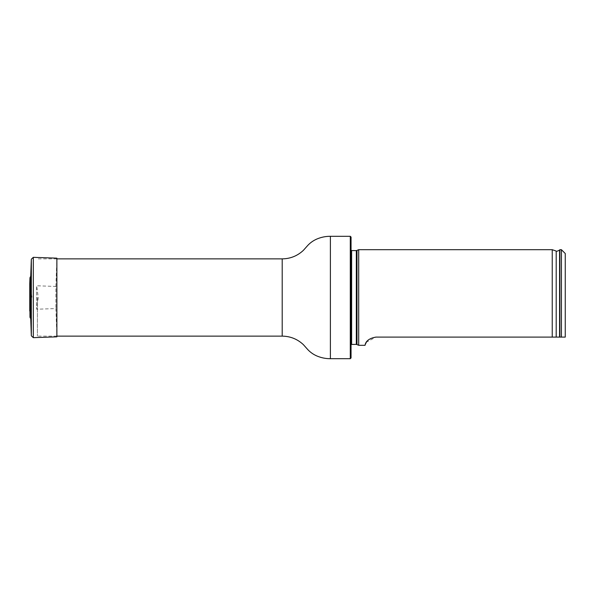 <?xml version="1.0" encoding="UTF-8"?>
<svg xmlns="http://www.w3.org/2000/svg" width="595" height="595" viewBox="0 0 595 595"><rect width="100%" height="100%" fill="white"/><g stroke="black" fill="none" stroke-linecap="round" stroke-linejoin="round"><path stroke-width="0.45" stroke-dasharray="2.98 2.23" d="M37.403 297.5L37.403 336.13L37.403 297.5M351.05 357.937L351.05 237.063M351.05 297.5L351.05 246.724L351.05 297.5M350.284 236.297L350.284 358.703M358.703 345.301L358.703 249.699M350.091 249.112L351.623 250.644L351.623 344.356L350.091 345.888L350.091 249.112L350.239 346.535L350.091 249.112M565.25 253.522L565.25 337.105M561.427 249.699L561.427 337.105L375.914 337.105L366.327 342.274M559.895 249.699L559.895 337.105M552.242 337.105L552.242 249.699M30.732 276.266L30.732 318.734M29.75 283.986L32.004 297.5L31.327 299.374L31.327 295.626L31.327 299.374L29.787 310.493L29.787 284.507L29.75 311.148L29.75 283.852M56.875 258.163L56.875 336.837L55.885 308.552L36.637 309.229L36.637 285.771L36.637 309.229L38.258 297.5L36.637 285.771L55.885 286.448L55.885 308.552L55.885 286.448L56.875 258.163M282.201 258.87L282.201 336.13M330.396 236.297L330.396 358.703M351.05 246.724L350.239 248.465L350.239 346.535L351.05 348.276M356.985 344.498L356.985 250.502M356.338 344.356L356.338 250.644M559.575 337.105L559.575 250.093M556.199 337.105L556.199 251.06M29.966 277.731L29.966 317.269M33.313 257.338L33.313 337.663M31.334 259.182L31.334 335.818M56.875 258.87L37.403 258.87M56.875 336.13L37.403 336.13"/><path stroke-width="0.89" d="M350.284 236.297L351.05 237.063L351.05 357.937L350.284 358.703L350.284 236.297L330.396 236.297C325.725 236.282 321.24 237.182 316.942 238.997C312.963 240.707 309.571 243.221 306.782 246.531L303.338 250.391C297.381 255.932 290.338 258.758 282.201 258.87L56.875 258.87M351.05 250.532L356.338 250.644L358.703 249.699L358.703 345.301L356.338 344.356L351.05 344.468M565.25 337.105L561.427 337.105L565.25 337.105L565.25 253.522L561.427 249.699L559.895 249.699L559.895 337.105L561.427 337.105L561.427 249.699M375.914 337.105C363.962 339.172 365.382 346.231 364.913 345.301C365.382 346.223 363.976 339.165 375.914 337.105L559.895 337.105M358.703 345.301L364.913 345.301L366.327 342.274M556.199 337.105L556.199 251.06L552.242 249.699L552.242 337.105M30.732 276.266L30.732 318.734L29.966 317.269L29.966 277.731L30.732 276.266L31.334 259.182L33.313 257.338L33.313 337.663L31.334 335.818L31.334 259.182M29.787 284.507L29.966 317.269M33.313 257.338L56.875 258.163L56.875 336.837L33.313 337.663M30.732 318.734L31.334 335.818M350.284 358.703L330.396 358.703C325.725 358.718 321.24 357.818 316.942 356.003C312.963 354.293 309.571 351.779 306.782 348.469L303.338 344.609C297.381 339.068 290.338 336.242 282.201 336.13L282.201 258.87M330.396 358.703L330.396 236.297M356.985 250.502L356.985 344.498M356.338 250.644L356.338 344.356M351.623 250.644L351.623 344.356M556.199 251.06C556.139 251.611 557.262 251.283 559.575 250.093L559.575 337.105M282.201 336.13L56.875 336.13M559.575 250.093L559.895 249.699M552.242 249.699L358.703 249.699M29.75 283.986L29.75 311.014L29.75 283.986M29.75 283.852L29.966 277.731"/></g></svg>
